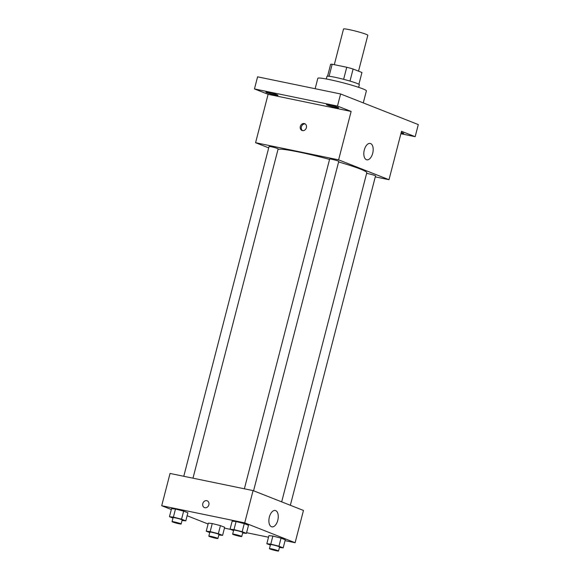 <?xml version="1.0" encoding="UTF-8"?>
<svg xmlns="http://www.w3.org/2000/svg" width="580" height="580" viewBox="0 0 580 580"><rect width="100%" height="100%" fill="white"/><g stroke="black" fill="none" stroke-linecap="round" stroke-linejoin="round"><path stroke-width="0.87" d="M358.534 71.159L367.814 35.278A12.535 0.979 -165.5 0 0 361.731 32.821A12.535 0.979 -165.5 0 0 349.377 29.66A12.535 0.979 -165.5 0 0 343.534 29L334.305 64.684M349.994 81.077L353.111 69.02L361.949 72.5L358.904 84.274M329.077 76.255L332.18 64.249A16.182 1.262 -165.5 0 0 330.622 64.38L327.577 76.168M332.18 64.249L346.746 67.251A16.182 1.262 -165.5 0 1 353.111 69.02M343.621 79.315L346.746 67.251M326.293 78.974L326.975 76.357A16.718 1.305 14.5 0 1 343.483 79.279A16.718 1.305 14.5 0 1 359.339 84.724L358.665 87.348M363.276 102.899L366.386 90.85A25.07 1.958 -165.5 0 0 354.235 85.934A25.07 1.958 -165.5 0 0 329.512 79.612A25.07 1.958 -165.5 0 0 317.84 78.293L315.143 88.711M268.7 147.878L255.584 142.709L268.105 94.308L254.46 88.928L257.585 76.828L340.612 93.967L418.296 124.584L415.164 136.684L400.889 133.741M266.778 92.655A6.271 0.493 14.5 0 1 265.894 92.155A6.271 0.493 14.5 0 1 270.389 92.836A6.271 0.493 14.5 0 1 277.153 94.801A6.271 0.493 14.5 0 1 278.03 95.294A6.271 0.493 14.5 0 1 273.543 94.62A6.271 0.493 14.5 0 1 266.778 92.655M327.381 105.168A6.271 0.493 14.5 0 1 326.504 104.668A6.271 0.493 14.5 0 1 330.999 105.343A6.271 0.493 14.5 0 1 337.763 107.307A6.271 0.493 14.5 0 1 338.64 107.807A6.271 0.493 14.5 0 1 334.145 107.133A6.271 0.493 14.5 0 1 327.381 105.168M268.105 94.308L351.132 111.447L337.48 106.068L340.612 93.967M254.46 88.928L337.48 106.068M255.584 142.709L338.611 159.848L351.132 111.447M338.611 159.848L388.999 179.706L401.52 131.305L415.164 136.684M364.298 149.974A8.359 4.466 -78.3 0 1 370.192 143.441A8.359 4.466 -78.3 0 1 372.875 152.533A8.359 4.466 -78.3 0 1 366.814 159.812A8.359 4.466 -78.3 0 1 364.298 149.974M401.237 132.399A6.271 0.493 14.5 0 1 402.846 132.958A6.271 0.493 14.5 0 1 403.724 133.458A6.271 0.493 14.5 0 1 401.034 133.175M329.563 159.42A45.965 3.589 -165.5 0 0 299.2 152.105A45.965 3.589 -165.5 0 0 277.994 149.466M281.677 501.86L366.799 172.717A45.965 3.589 -165.5 0 0 338.611 161.951M388.999 179.706L375.282 176.878M290.348 505.282L375.536 175.892A4.698 0.37 -165.5 0 0 373.259 174.971A4.698 0.37 -165.5 0 0 368.626 173.782A4.698 0.37 -165.5 0 0 366.596 173.485M192.981 478.188L278.146 148.879A4.698 0.37 -165.5 0 0 275.87 147.958A4.698 0.37 -165.5 0 0 271.237 146.776A4.698 0.37 -165.5 0 0 269.048 146.53L183.773 476.289M244.376 488.795L329.657 159.036A4.698 0.37 14.5 0 1 334.298 159.862A4.698 0.37 14.5 0 1 338.756 161.392L253.569 490.782M302.448 130.609A3.654 3.074 111.5 0 1 302.02 130.478A3.654 3.074 111.5 0 1 300.498 125.947A3.654 3.074 111.5 0 1 304.696 123.678A3.654 3.074 111.5 0 1 306.312 127.955A3.654 3.074 111.5 0 1 302.448 130.609M302.571 130.631A3.654 3.074 111.5 0 1 301.549 126.368A3.654 3.074 111.5 0 1 305.203 123.946M171.317 509.508L161.704 505.724L170.049 473.454L253.076 490.593L303.463 510.451L295.118 542.721L285.07 540.647M208.097 524.008L187.13 515.743M268.931 535.637L272.868 536.05L281.039 538.139L285.28 539.806L281.039 538.139L272.868 536.05L268.931 535.637L266.844 543.707L270.78 544.12L278.958 546.201L283.2 547.875L279.437 547.484M171.542 508.631L175.472 509.044L183.65 511.132L187.891 512.8L183.65 511.132L175.472 509.044L171.542 508.631L169.454 516.7L173.391 517.113L181.562 519.194L185.803 520.869L182.047 520.47M268.525 537.225L246.587 532.701M230.506 529.38L224.46 528.134M161.704 505.724L244.731 522.855L295.118 542.721M208.329 523.131L212.258 523.544L220.436 525.625L224.677 527.3L220.436 525.625L212.258 523.544L208.329 523.131L206.241 531.193L210.17 531.606L218.348 533.694L222.589 535.369L218.827 534.97M232.152 521.137L236.082 521.55L244.26 523.639L248.501 525.313L244.26 523.639L236.082 521.55L232.152 521.137L230.064 529.207L233.994 529.62L242.172 531.708L246.413 533.375L242.65 532.984M244.731 522.855L253.076 490.593M269.374 517.019A8.359 4.466 -78.3 0 1 275.268 510.487A8.359 4.466 -78.3 0 1 277.95 519.571A8.359 4.466 -78.3 0 1 271.889 526.858A8.359 4.466 -78.3 0 1 269.374 517.019M204.914 507.739A3.654 3.074 111.5 0 1 204.486 507.609A3.654 3.074 111.5 0 1 202.964 503.077A3.654 3.074 111.5 0 1 207.169 500.801A3.654 3.074 111.5 0 1 208.778 505.086A3.654 3.074 111.5 0 1 204.914 507.739M204.486 507.609A3.654 3.074 111.5 0 1 202.964 503.077A3.654 3.074 111.5 0 1 207.169 500.808M233.566 530.591L230.064 529.207M241.744 536.5L242.788 532.469A4.698 0.37 -165.5 0 0 240.512 531.548A4.698 0.37 -165.5 0 0 235.879 530.359A4.698 0.37 -165.5 0 0 233.689 530.12L232.645 534.151A4.698 0.37 -165.5 0 0 237.104 535.681A4.698 0.37 -165.5 0 0 241.744 536.5A4.698 0.37 -165.5 0 0 239.468 535.579A4.698 0.37 -165.5 0 0 234.835 534.398A4.698 0.37 -165.5 0 0 232.645 534.151M233.994 529.62L236.082 521.55M242.172 531.708L244.26 523.639M246.413 533.375L248.501 525.313M270.352 545.084L266.844 543.707M278.523 551L279.567 546.969A4.698 0.37 -165.5 0 0 277.291 546.048A4.698 0.37 -165.5 0 0 272.665 544.859A4.698 0.37 -165.5 0 0 270.476 544.613L269.432 548.651A4.698 0.37 -165.5 0 0 273.89 550.181A4.698 0.37 -165.5 0 0 278.523 551A4.698 0.37 -165.5 0 0 276.247 550.079A4.698 0.37 -165.5 0 0 271.621 548.89A4.698 0.37 -165.5 0 0 269.432 548.651M270.78 544.12L272.868 536.05M278.958 546.201L281.039 538.139M283.2 547.875L285.28 539.806M172.963 518.078L169.454 516.7M181.134 523.994L182.178 519.963A4.698 0.37 -165.5 0 0 179.901 519.042A4.698 0.37 -165.5 0 0 175.269 517.853A4.698 0.37 -165.5 0 0 173.087 517.606L172.042 521.637A4.698 0.37 -165.5 0 0 176.494 523.174A4.698 0.37 -165.5 0 0 181.134 523.994A4.698 0.37 -165.5 0 0 178.857 523.073A4.698 0.37 -165.5 0 0 174.225 521.884A4.698 0.37 -165.5 0 0 172.042 521.637M173.391 517.113L175.472 509.044M181.562 519.194L183.65 511.132M185.803 520.869L187.891 512.8M209.743 532.578L206.241 531.193M217.92 538.494L218.964 534.455A4.698 0.37 -165.5 0 0 216.688 533.535A4.698 0.37 -165.5 0 0 212.055 532.353A4.698 0.37 -165.5 0 0 209.866 532.106L208.822 536.137A4.698 0.37 -165.5 0 0 213.28 537.667A4.698 0.37 -165.5 0 0 217.92 538.494A4.698 0.37 -165.5 0 0 215.644 537.573A4.698 0.37 -165.5 0 0 211.011 536.384A4.698 0.37 -165.5 0 0 208.822 536.137M210.17 531.606L212.258 523.544M218.348 533.694L220.436 525.625M222.589 535.369L224.677 527.3"/></g></svg>
